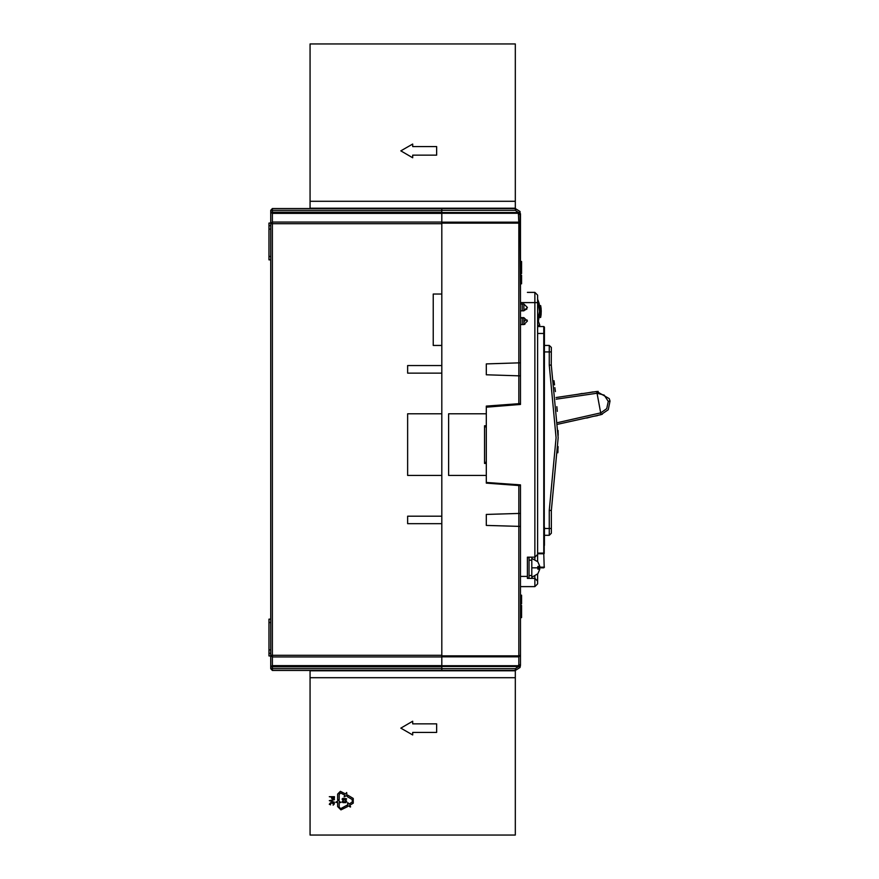 <?xml version="1.0" encoding="UTF-8"?>
<svg xmlns="http://www.w3.org/2000/svg" width="879" height="879" viewBox="0 0 879 879"><rect width="100%" height="100%" fill="white"/><g stroke="black" fill="none" stroke-linecap="round" stroke-linejoin="round"><path stroke-width="1.32" d="M270.721 213.212L270.721 223.716L272.424 222.057L272.424 223.716L270.721 223.716L270.721 666.798L272.424 665.579L272.424 666.798L270.721 666.798L270.721 668.754L272.424 668.754L272.424 670.468L270.721 668.754L270.721 666.798M270.721 273.545L270.721 225.639L269.007 225.639L269.007 259.865L270.721 259.865M269.007 653.361L270.721 653.361L270.721 619.135L269.007 619.135L269.007 655.921L270.721 655.921M270.721 605.455L270.721 619.135M270.721 285.521L270.721 597.588M270.721 210.246L272.424 208.532L272.424 210.246L270.721 210.246L270.721 212.202L272.424 212.202L272.424 222.057L441.807 222.057L441.807 213.421L272.424 213.421L270.721 212.202L270.721 213.344M270.721 223.079L269.007 223.079L269.007 225.639M272.424 208.532L515.369 208.532L515.369 210.246L441.807 210.246L441.807 208.532L441.807 212.202L272.424 212.202L272.424 210.246L441.807 210.246L441.807 661.909L441.807 656.943L272.424 656.943L272.424 665.579L441.807 665.579L441.807 661.909L441.807 670.468L441.807 666.798L272.424 666.798L272.424 668.754L515.369 668.754L515.369 670.468L272.424 670.468L270.721 668.754M597.357 415.448L602.346 414.251M598.116 391.397L593.028 392.067M586.7 418.03L591.677 416.723M587.271 392.913L582.184 393.66M518.863 665.897L518.346 666.502L518.863 665.897L520.005 667.535L520.5 665.337L520.5 632.825L520.5 665.337L518.786 664.48L518.786 655.844L520.5 655.284L520.5 576.371L520.5 586.634L534.871 586.634L534.871 576.25M520.5 273.545L521.533 273.545L520.5 273.765L520.5 275.259L521.533 275.259L521.533 283.807L520.5 283.807L520.5 302.629L520.005 211.465L518.346 213.267L518.346 212.498L441.807 212.498M544.453 528.466L549.243 528.466L549.243 535.311L551.298 533.256L551.298 510.534L549.243 510.347L549.243 528.466L551.298 528.466M551.298 351.908L549.243 351.908L549.243 345.403L551.298 347.458L551.254 364.796L558.143 437.786L551.298 510.534M523.928 317.682L527.345 321.11L523.928 324.527L523.928 317.682L520.5 317.682L520.5 404.428L520.5 403.571L486.285 406.142L486.285 413.833L448.642 413.833L448.642 475.429L486.285 475.429L486.285 483.131L520.5 485.691L518.786 485.56L518.786 513.457L486.285 514.435L486.285 525.389L520.5 526.411M523.928 304.002L527.345 307.419L523.928 310.847L523.928 304.002L520.5 304.002L520.5 317.682M522.214 324.527L522.214 317.682M522.214 310.847L522.214 304.002M544.255 567.153L543.771 553.781L537.607 553.781L537.607 553.1L543.771 553.1L543.771 333.427L544.453 333.427L544.453 327.263L544.255 553.583M537.607 553.781L537.607 295.102L534.871 292.366L534.871 557.209L527.345 557.209L534.871 557.209L537.607 554.473L534.871 557.209L537.607 554.473L537.607 561.505M534.871 586.634L537.607 583.898L537.607 574.119M537.607 322.824L537.607 553.1M537.607 323.846L538.223 322.373L537.607 322.143M534.871 559.385L534.871 557.209M534.871 292.366L527.345 292.366M537.607 581.162L534.871 578.426L537.607 581.162L534.871 578.426L527.345 578.426L534.871 578.426L537.607 581.162L534.871 578.426L527.345 578.426L527.345 557.209M539.014 303.09L540.178 311.529L539.124 303.486L537.948 299.97L539.124 303.486L538.453 303.662L537.607 300.453M538.497 321.626L539.805 325.219L537.805 325.219L537.882 326.581M539.805 566.45L537.805 566.45L539.805 566.45L537.882 561.824L531.795 558.407L531.795 577.228L537.882 573.8L539.805 569.185L537.805 569.185L539.805 569.185M537.805 566.45L537.882 567.812L543.771 567.812L531.795 567.812L531.795 560.121L529.059 560.242M527.345 578.074L529.059 578.074L529.059 557.55L527.345 557.55M544.453 526.928L544.453 528.631L544.453 526.928M544.453 545.398L544.453 543.694L544.453 545.398M544.453 567.131L543.771 567.812L544.453 567.131M541.024 308.1L540.673 305.76L539.629 305.694M272.424 655.284L272.424 656.943L270.721 655.284L441.807 655.284L441.807 523.675L407.581 523.675L407.581 516.149L441.807 516.149L441.807 475.429L407.581 475.429L407.581 413.833L407.581 475.429L407.581 413.833L441.807 413.833L441.807 373.114L407.581 373.114L407.581 365.587L441.807 365.587L441.807 345.403L433.248 345.403L433.248 294.08L441.807 294.08L441.807 223.716L272.424 223.716L272.424 655.284M521.533 273.545L521.533 261.524L520.5 261.524L520.5 223.716L518.786 223.156L518.346 213.267L441.807 213.267M537.607 333.427L543.771 333.427L543.771 326.581L544.453 327.263L543.771 326.768M541.134 313.704L540.354 317.517L541.134 309.353L540.102 309.375M539.651 305.804L540.695 305.837L540.959 307.551L540.651 305.705M538.355 322.011L538.058 322.813M556.231 399.22L597.039 393.287L601.005 414.635L608.213 409.691L609.993 401.011L609.29 398.659L596.731 391.518L597.039 393.287L604.247 395.067L608.235 401.34L606.763 408.625L600.665 412.877L601.005 414.635L557.901 424.271M556.055 397.517L596.731 391.518L596.973 393.287M600.599 412.888L557.846 422.546M597.39 415.635L592.347 416.569M587.941 392.814L592.984 391.88M577.107 394.418L582.151 393.473M520.5 404.428L486.285 407.164L486.285 482.439L520.5 484.834L520.5 485.691M520.5 246.175L520.5 213.663L518.786 214.52L518.632 213.762M515.369 201.346L310.067 201.346L310.067 43.95L515.369 43.95L515.369 208.532L520.016 211.476L515.369 208.532L520.005 211.465L518.566 212.454L518.863 213.103M520.5 223.716L518.786 222.145L441.807 222.145M520.5 362.851L486.285 363.884L486.285 374.828L520.5 375.86M448.642 413.833L448.642 475.429M510.238 405.252L510.238 404.34M486.285 425.81L484.571 425.81L484.571 463.453L486.285 463.453M484.571 463.453L486.285 461.739M553.946 380.75L554.056 381.475M553.99 381.036L554.528 384.859M555.396 391.562L554.902 387.617M557.912 451.169L557.846 452.817M557.989 448.532L557.978 449.169M558.132 435.281L558.077 430.545M557.242 411.383L556.89 406.636M558.011 448.059L558.044 446.576M557.967 449.301L557.868 452.235M549.243 535.311L544.453 535.311M544.453 351.908L549.243 351.908L549.243 365.235L556.088 437.786L549.243 510.347M544.453 345.403L549.243 345.403M549.243 365.235L551.298 365.038M554.089 381.717L554.188 382.398M554.275 383.035L554.407 383.98M557.901 451.454L557.879 452.125M557.89 451.663L557.923 450.795M520.5 513.413L518.786 513.457L518.786 655.844L441.807 655.844M441.807 656.855L518.786 656.855L520.5 655.284M441.807 665.733L518.346 665.733L518.786 664.48M310.067 670.468L310.067 835.05L515.369 835.05L515.369 670.468L520.016 667.524L518.566 666.546L515.369 668.754M484.571 425.81L486.285 427.524M520.5 265.952L521.533 265.952M521.533 264.524L520.5 264.524M520.5 617.629L521.533 617.629L520.5 617.432M521.533 617.432L521.533 608.872L520.5 608.872M520.5 609.026L521.533 609.026M521.533 608.872L521.533 605.4L520.5 605.4M520.5 603.884L521.533 603.884L520.5 603.741M521.533 603.741L521.533 595.193L520.5 595.193M521.533 595.193L520.5 595.039M537.607 302.629L520.5 302.629L520.5 304.002M523.928 310.847L520.5 310.847M523.928 324.527L520.5 324.527M520.5 484.834L520.5 576.371L527.345 576.371M526.961 309.001L523.928 310.617M523.928 309.32L526.356 309.32M537.607 326.581L543.771 326.581L544.453 327.263L543.914 326.603M539.959 307.859L540.025 308.507M539.904 315.671L539.816 316.286M540.541 317.462L539.629 317.363M539.772 316.55L539.904 315.638M540.102 313.682L540.783 313.682L540.519 305.584M540.025 308.474L539.948 307.76M539.904 307.386L539.816 306.771M539.772 306.507L539.904 307.419M540.178 311.529L538.223 322.373L540.178 311.529M527.191 320.077L525.631 320.077L523.928 321.791M524.829 324.406L523.928 323.505M540.728 306.046L540.992 307.87M541.167 309.924L541.2 310.99M540.706 317.143L540.992 315.187M541.189 310.759L541.156 313.353M541.024 314.935L540.992 307.804M540.717 317.121L540.959 315.506L540.354 317.517M540.651 317.341L541.09 314.264M541.003 315.1L540.849 316.264M540.816 316.528L540.695 317.198M540.959 307.551L541.068 308.628M540.948 307.485L541.09 308.793M539.805 325.219L537.805 325.219M537.882 567.812L537.805 569.185M529.059 560.121L530.422 560.143M544.453 543.694L544.453 528.631M310.067 201.346L310.067 208.532M515.369 208.191L310.067 208.191M412.723 155.154L436.665 155.154L436.665 146.606L412.723 146.606L412.723 144.035L400.868 150.88L412.723 157.726L412.723 155.154M350.424 807.043L347.491 805.516L347.776 802.549L348.996 804.032L352.204 802.131L352.204 799.538L347.194 796.583L347.93 795.33L353.204 798.451L353.204 803.219L349.721 805.274L350.633 806.823L349.721 805.274M344.139 796.868L344.843 795.187L340.667 792.968L339.162 794.473L339.162 799.835L337.602 799.835L337.602 794.067L340.36 791.309L345.579 793.946L346.7 792.506L347.029 795.385L344.216 796.846M515.369 677.654L310.067 677.654M515.369 670.809L310.067 670.809M412.723 723.846L436.665 723.846L436.665 732.394L412.723 732.394L412.723 734.965L400.868 728.12L412.723 721.274L412.723 723.846M340.898 802.571L339.162 802.571L339.162 807.186L340.667 808.691L346.634 805.417L347.37 806.669L340.931 809.933L337.602 806.603L337.602 802.571L335.778 802.274L338.382 800.527L340.898 802.571M343.173 800.055L342.085 799.132L342.777 798.33L346.612 798.791L346.018 799.945L343.173 800.055M345.326 798.44L342.579 799.132L345.326 799.824L346.216 799.132L345.326 798.44M333.559 799.044L331.702 798.593L331.592 797.11L329.295 796.726L334.427 796.726L334.317 798.593L333.559 799.044M332.24 797.11L332.35 798.528L333.778 798.528L333.888 797.11L332.24 797.11M342.876 802.659L342.085 801.912L342.876 800.692L343.173 802.428L344.249 801.56L345.919 802.252L345.623 800.692L346.612 801.208L346.018 802.604L342.876 802.659M334.427 802.186L329.295 800.648L334.427 799.615L329.955 800.901L334.427 802.186M330.603 804.823L329.295 804.318L330.493 802.769L333.229 802.769L334.427 803.736L333.119 805.208L333.449 803.285L330.603 803.153L329.955 803.736L330.603 804.823M270.721 622.563L269.007 622.563M269.007 649.933L270.721 649.933M269.007 256.437L270.721 256.437M270.721 229.067L269.007 229.067M608.235 401.34L609.993 401.011M520.005 211.465L515.369 208.532L520.016 211.476M518.786 403.703L518.786 223.156L441.807 223.156M523.928 318.033L520.5 318.033M518.346 666.502L441.807 666.502M515.369 210.246L518.346 212.498M521.533 263.129L520.5 263.129M521.533 616.41L520.5 616.41M521.533 614.817L520.5 614.817M521.533 613.004L520.5 613.004M521.533 610.466L520.5 610.466M521.533 606.29L520.5 606.29M537.86 567.164L543.771 567.164M537.607 303.662L538.453 303.662L539.497 311.529L537.607 322.066M539.124 303.486L538.937 302.837M541.123 313.836L541.134 309.474M540.959 315.473L540.827 316.418M529.059 575.514L531.795 575.514"/></g></svg>

